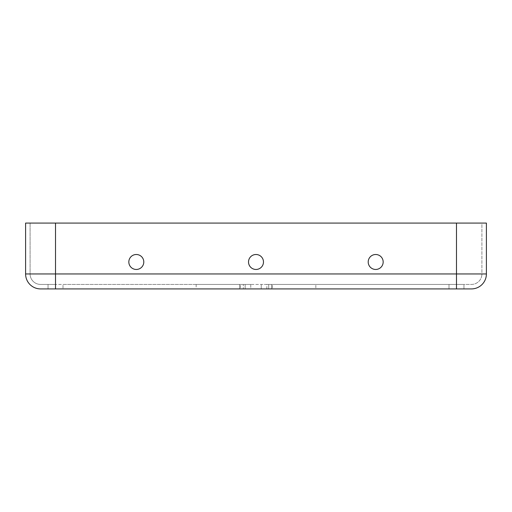 <?xml version="1.0" encoding="UTF-8"?>
<svg xmlns="http://www.w3.org/2000/svg" width="512" height="512" viewBox="0 0 512 512"><rect width="100%" height="100%" fill="white"/><g stroke="black" fill="none" stroke-linecap="round" stroke-linejoin="round"><path stroke-width="0.38" stroke-dasharray="2.56 1.92" d="M143.795 261.984A7.482 7.482 0 0 0 136.314 254.502A7.482 7.482 0 0 0 128.832 261.984A7.482 7.482 0 0 1 136.314 254.502A7.482 7.482 0 0 1 143.795 261.984A7.482 7.482 0 0 1 136.314 269.466A7.482 7.482 0 0 1 128.832 261.984A7.482 7.482 0 0 1 136.314 254.502A7.482 7.482 0 0 1 143.795 261.984A7.482 7.482 0 0 1 136.314 269.466A7.482 7.482 0 0 1 128.832 261.984A7.482 7.482 0 0 0 136.314 269.466A7.482 7.482 0 0 0 143.795 261.984M263.482 261.984A7.482 7.482 0 0 0 256 254.502A7.482 7.482 0 0 0 248.518 261.984A7.482 7.482 0 0 1 256 254.502A7.482 7.482 0 0 1 263.482 261.984A7.482 7.482 0 0 1 256 269.466A7.482 7.482 0 0 1 248.518 261.984A7.482 7.482 0 0 1 256 254.502A7.482 7.482 0 0 1 263.482 261.984A7.482 7.482 0 0 1 256 269.466A7.482 7.482 0 0 1 248.518 261.984A7.482 7.482 0 0 0 256 269.466A7.482 7.482 0 0 0 263.482 261.984M383.168 261.984A7.482 7.482 0 0 0 375.686 254.502A7.482 7.482 0 0 0 368.205 261.984A7.482 7.482 0 0 1 375.686 254.502A7.482 7.482 0 0 1 383.168 261.984A7.482 7.482 0 0 1 375.686 269.466A7.482 7.482 0 0 1 368.205 261.984A7.482 7.482 0 0 1 375.686 254.502A7.482 7.482 0 0 1 383.168 261.984A7.482 7.482 0 0 1 375.686 269.466A7.482 7.482 0 0 1 368.205 261.984A7.482 7.482 0 0 0 375.686 269.466A7.482 7.482 0 0 0 383.168 261.984M250.765 288.915L48.038 288.915L250.765 288.915L250.765 284.429L196.154 284.429L250.765 284.429L250.765 288.915M250.765 284.429L239.546 284.429L250.765 284.429M315.846 284.429L271.475 284.429L315.846 284.429L315.846 288.915L266.848 288.915L315.846 288.915M471.437 284.429A10.47 10.47 0 0 0 481.914 273.952A10.47 10.47 0 0 1 471.437 284.429L456.48 284.429L471.437 284.429A10.47 10.47 0 0 0 481.914 273.952L481.914 223.085L25.6 223.085L30.086 223.085L25.6 223.085L25.6 273.952L55.52 273.952L55.52 223.085L55.52 273.952L456.48 273.952L456.48 223.085L456.48 273.952L481.914 273.952L481.914 223.085L486.4 223.085L486.4 273.952A14.963 14.963 0 0 1 471.437 288.915A14.963 14.963 0 0 0 486.4 273.952L30.086 273.952L30.086 223.085L30.086 273.952L456.48 273.952L456.48 223.085M25.6 273.952A14.963 14.963 0 0 0 40.563 288.915L55.52 288.915L55.52 273.952L55.52 284.429L456.48 284.429L40.563 284.429L55.52 284.429L55.52 223.085M63.002 284.429L239.546 284.429L63.002 284.429L63.002 288.915L63.002 284.429M266.848 284.429L463.962 284.429L261.235 284.429L266.848 284.429L266.848 288.915L261.235 288.915L266.848 288.915L266.848 284.429M55.52 288.915L471.437 288.915M243.283 288.915L240.512 288.915L243.283 288.915L243.283 284.429L243.283 288.915M240.512 288.915L196.154 288.915L240.512 288.915L240.512 284.429L240.512 288.915M272.454 288.915L448.998 288.915L272.454 288.915L272.454 284.429L272.454 288.915M463.962 288.915L448.998 288.915L463.962 288.915L463.962 284.429L463.962 288.915M268.717 284.429L268.717 288.915L268.717 284.429M48.038 284.429L48.038 288.915L48.038 284.429M40.563 284.429A10.47 10.47 0 0 1 30.086 273.952A10.47 10.47 0 0 0 40.563 284.429A10.47 10.47 0 0 1 30.086 273.952M245.152 284.429L245.152 288.915L245.152 284.429M239.546 284.429L239.546 288.915L239.546 284.429M271.475 284.429L271.475 288.915L271.488 284.429M448.998 284.429L448.998 288.915L448.998 284.429M481.914 273.952L456.48 273.952L456.48 288.915M261.235 284.429L261.235 288.915L261.235 284.429M196.154 284.429L196.154 288.915"/><path stroke-width="0.77" d="M128.832 261.984A7.482 7.482 0 0 1 136.314 254.502A7.482 7.482 0 0 1 143.795 261.984A7.482 7.482 0 0 1 136.314 269.466A7.482 7.482 0 0 1 128.832 261.984M248.518 261.984A7.482 7.482 0 0 1 256 254.502A7.482 7.482 0 0 1 263.482 261.984A7.482 7.482 0 0 1 256 269.466A7.482 7.482 0 0 1 248.518 261.984M368.205 261.984A7.482 7.482 0 0 1 375.686 254.502A7.482 7.482 0 0 1 383.168 261.984A7.482 7.482 0 0 1 375.686 269.466A7.482 7.482 0 0 1 368.205 261.984M486.4 273.952A14.963 14.963 0 0 1 471.437 288.915L40.563 288.915A14.963 14.963 0 0 1 25.6 273.952L25.6 223.085L486.4 223.085L486.4 273.952L456.48 273.952L456.48 223.085M456.48 288.915L456.48 273.952L25.6 273.952A14.963 14.963 0 0 0 40.563 288.915M55.52 288.915L55.52 223.085"/></g></svg>
